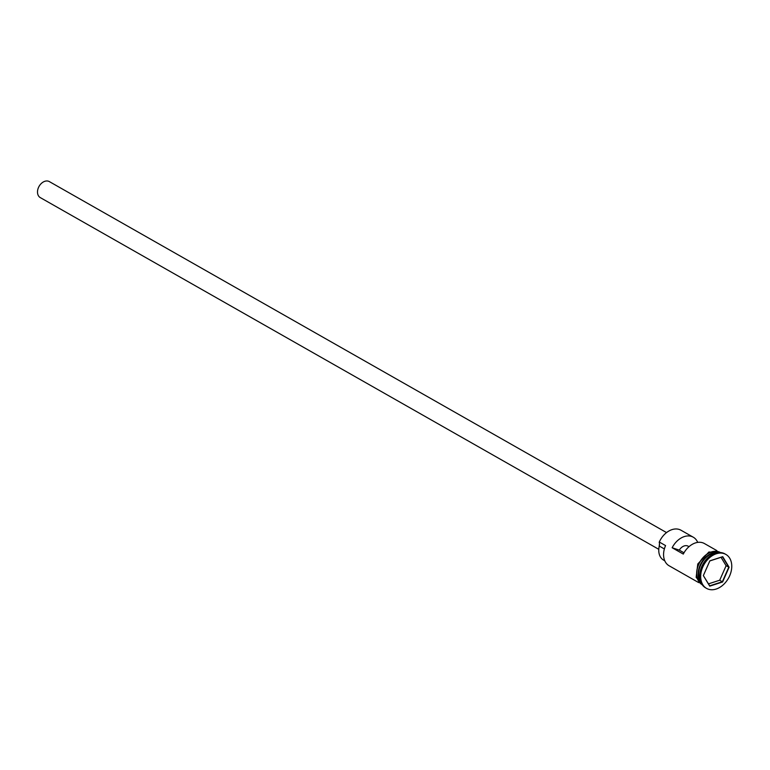 <?xml version="1.0" encoding="UTF-8"?>
<svg xmlns="http://www.w3.org/2000/svg" width="770" height="770" viewBox="0 0 770 770"><rect width="100%" height="100%" fill="white"/><g stroke="black" fill="none" stroke-linecap="round" stroke-linejoin="round"><path stroke-width="1.16" d="M697.707 542.398A18.384 13.186 119.6 0 0 693.279 537.21L681.017 530.241A18.384 13.186 119.6 0 0 659.303 542.022L665.569 545.584A18.384 13.186 119.6 0 0 669.111 565.767L698.698 582.601M658.793 549.328L40.271 197.592A9.192 6.593 -60.4 0 1 38.5 187.495A9.192 6.593 -60.4 0 1 49.357 181.605L666.55 532.59M718.93 552.533A18.384 13.186 119.6 0 0 700.536 565.469A18.384 13.186 119.6 0 0 701.383 583.381M719.555 552.514A18.384 13.186 119.6 0 0 700.113 565.228A18.384 13.186 119.6 0 0 701.691 583.929M725.879 554.429L724.907 553.871A19.539 14.004 119.6 0 0 701.836 566.393A19.539 14.004 119.6 0 0 705.59 587.837L706.571 588.396A19.539 14.004 119.6 0 0 729.642 575.873A19.539 14.004 119.6 0 0 725.879 554.429A19.539 14.004 119.6 0 0 702.808 566.951A19.539 14.004 119.6 0 0 706.571 588.396M693.279 537.21A18.384 13.186 119.6 0 0 672.152 547.749L683.298 554.082A18.384 13.186 -60.4 0 1 704.425 543.543L716.88 550.627M720.22 552.533A18.384 13.186 119.6 0 0 698.727 564.439A18.384 13.186 119.6 0 0 702.038 584.497M683.991 552.802L679.304 550.126A8.046 5.765 -60.4 0 1 688.168 546.2A8.046 5.765 -60.4 0 1 688.919 546.748M672.152 547.749L679.304 550.126M703.347 575.585L709.853 560.839L722.732 556.672L729.103 567.24L722.606 581.985L709.728 586.153L703.347 575.585L709.69 585.835L722.356 581.735L728.757 567.23L722.481 556.835L709.815 560.935L703.424 575.431M659.303 542.022L659.197 542.301A6.892 4.947 -60.4 0 1 659.274 546.055L664.366 548.943M664.77 560.791L663.644 560.146A16.209 11.617 -60.4 0 1 659.274 546.055M659.245 546.19A10.347 7.411 -60.4 0 1 659.495 544.034M708.496 583.853L719.709 580.224L726.11 565.729L729.103 567.24M726.11 565.729L721.028 557.307M719.709 580.224L722.606 581.985M714.916 552.639A18.162 13.023 119.6 0 0 700.411 565.363A18.162 13.023 119.6 0 0 699.42 579.887M720.489 552.552A18.499 13.263 119.6 0 0 698.65 564.41A18.499 13.263 119.6 0 0 702.192 584.719M702.943 585.672L696.157 577.308L697.774 563.987L708.891 551.994L721.692 552.706"/></g></svg>
